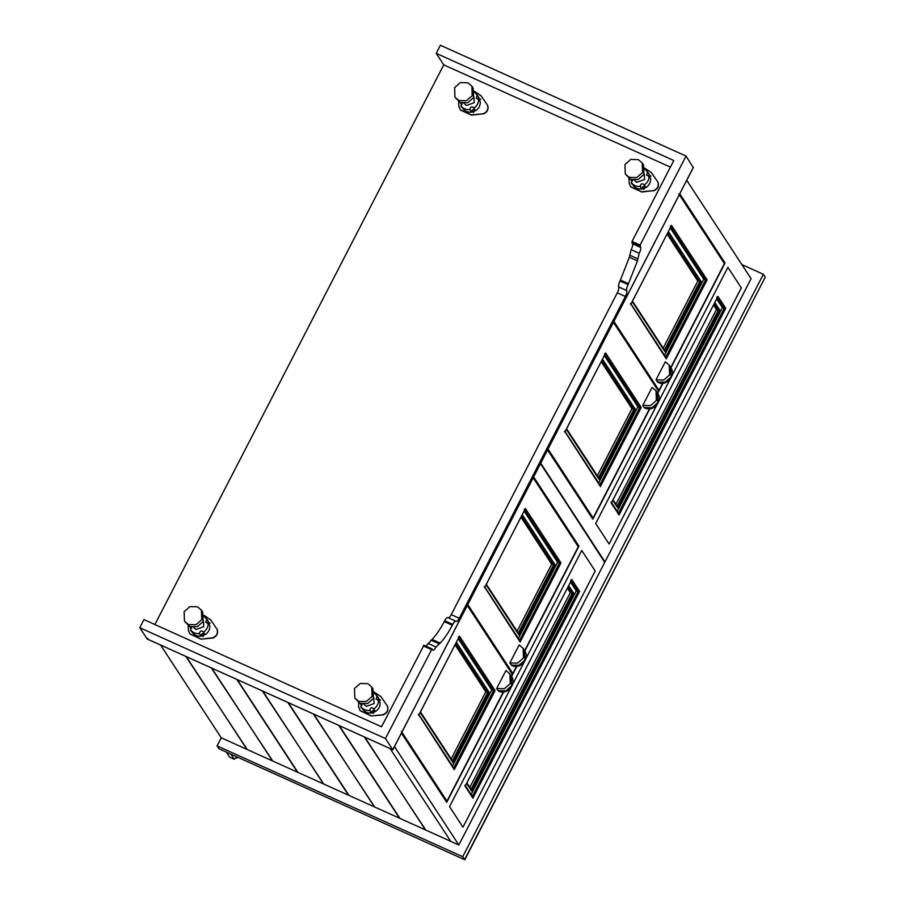 <?xml version="1.0" encoding="UTF-8"?>
<svg xmlns="http://www.w3.org/2000/svg" width="905" height="905" viewBox="0 0 905 905"><rect width="100%" height="100%" fill="white"/><g stroke="black" fill="none" stroke-linecap="round" stroke-linejoin="round"><path stroke-width="1.36" d="M218.965 748.774L464.751 859.75L218.965 748.774L217.076 745.89L221.25 737.801L160.558 645.016M464.797 859.739L765.234 277.156L464.616 859.592L462.727 856.718L217.076 745.89M741.851 264.577L763.356 274.272L765.234 277.156M763.356 274.272L462.727 856.718M237.28 757.134L236.884 758.141L237.382 757.18M236.963 756.987L234.248 759.272L229.768 757.259L226.51 752.27M693.264 167.561L686.035 156.067L640.107 245.051L640.593 247.393C641.012 248.547 640.548 250.527 639.213 253.332L637.437 260.889L628.127 284.623C626.78 287.428 626.328 289.396 626.746 290.562C627.165 291.715 626.713 293.695 625.366 296.489L459.288 618.273C457.828 620.898 456.742 621.905 456.03 621.328L447.749 617.504M425.972 646.181L432.092 639.45C436.165 635.208 440.215 629.28 444.231 621.644L444.694 620.74C446.154 618.115 447.24 617.108 447.952 617.685C448.676 618.273 449.762 617.255 451.222 614.631L617.3 292.858C618.635 290.053 619.099 288.073 618.681 286.919C618.262 285.765 618.715 283.785 620.049 280.98L629.371 257.246L631.147 249.69C632.482 246.895 632.946 244.916 632.516 243.762L632.041 241.42L673.795 160.524L436.21 53.338L443.755 64.866L670.39 167.12M456.233 621.509L456.03 621.328C455.306 620.74 454.22 621.758 452.76 624.382L452.296 625.276C448.28 632.912 444.242 638.851 440.169 643.093L436.018 647.018C434.558 649.643 433.472 650.661 432.748 650.073L432.002 648.919L431.346 649.53L423.28 645.887L423.925 645.276L432.002 648.919L385.417 738.514L139.766 627.697L143.94 619.597L381.525 726.783L423.925 645.276M444.231 621.644L452.296 625.276M620.525 280.075L628.59 283.718M139.766 627.697L147.119 638.93L147.764 638.319L147.119 638.93L392.77 749.759L385.417 738.514M693.388 167.312L392.77 749.759L392.532 748.74M436.21 53.338L440.384 45.25L686.035 156.067M458.846 100.5L454.955 97.186L454.582 87.672L460.396 82.581L467.976 82.808L471.867 86.122L472.229 95.636L466.414 100.715L458.846 100.5M454.955 97.186L460.159 102.503L467.738 102.729L473.541 97.638L473.179 88.124L471.867 86.122M367.849 683.671L360.281 683.445L354.466 688.535L354.828 698.049L358.719 701.364L366.299 701.59L372.113 696.499L371.74 686.986L367.849 683.671M371.74 686.986L373.064 688.999L373.426 698.502L367.611 703.592L360.043 703.366L354.828 698.049M197.505 606.825L189.937 606.599L184.122 611.69L184.484 621.203L188.376 624.518L195.955 624.733L201.77 619.654L201.396 610.14L197.505 606.825M201.396 610.14L202.709 612.142L203.082 621.656L197.267 626.746L189.688 626.52L184.484 621.203M644.236 173.749L644.586 179.518L636.781 182.357L634.371 180.208M644.982 169.348L647.595 171.961L646.555 175.118L648.93 176.011C649.055 179.71 647.528 182.663 644.36 184.88L644.021 184.541M648.783 175.909L650.638 178.613C650.763 182.312 649.236 185.265 646.057 187.482L645.876 187.426C643.828 185.661 642.516 186.136 641.95 188.862L641.837 189.009C638.036 189.337 635.084 188.002 632.991 185.027L631.294 182.425L632.618 180.027M645.876 187.426L644.179 184.835C642.12 183.059 640.808 183.534 640.254 186.26L640.14 186.407C636.339 186.735 633.387 185.401 631.294 182.425L632.991 185.027M632.516 181L630.615 179.405L631.667 181.034M630.74 179.45L631.645 180.977M649.202 174.416L648.071 175.989M650.967 176.113L649.236 176.441M649.077 176.203L650.899 175.989M650.491 175.649L649.541 177.493M631.532 182.787L631.475 183.704M632.335 184.02L631.373 182.55M644.914 187.844L643.647 189.45M643.489 189.213L644.439 187.369L643.082 188.874M653.727 190.865C657.607 189.134 659.066 186.306 658.093 182.38L657.946 182.143C658.908 186.068 657.46 188.896 653.568 190.627L641.826 191.996L630.819 186.882L629.122 183.048L628.998 178.489M657.946 182.143L651.487 172.742L644.824 168.138M653.568 190.627L641.679 191.758L630.661 186.656M473.892 96.903L474.243 102.672L466.437 105.5L464.027 103.362M474.639 92.502L477.252 95.116L476.211 98.272L478.587 99.165C478.711 102.865 477.184 105.817 474.016 108.034L473.677 107.695M478.44 99.064L480.295 101.767C480.408 105.466 478.881 108.419 475.713 110.636L475.532 110.58C473.473 108.815 472.161 109.29 471.607 112.016L471.494 112.163C467.693 112.492 464.74 111.157 462.647 108.17L460.939 105.58L462.274 103.181M475.532 110.58L473.835 107.978C471.777 106.213 470.464 106.688 469.899 109.415L469.786 109.562C465.985 109.89 463.043 108.555 460.939 105.58L462.647 108.17M462.172 104.154L460.272 102.559L461.324 104.188M460.396 102.604L461.301 104.132M478.858 97.57L477.727 99.143M480.623 99.267L478.881 99.584M478.734 99.358L480.555 99.143M480.148 98.803L479.198 100.647M461.188 105.942L461.131 106.858M461.991 107.175L461.03 105.704M474.571 110.998L473.292 112.605M473.145 112.367L474.096 110.523L472.738 112.028M483.372 114.007C487.263 112.288 488.723 109.46 487.75 105.534L487.591 105.297C488.564 109.222 487.105 112.05 483.225 113.781L471.482 115.15L460.464 110.037L458.778 106.202L458.643 101.643M487.591 105.297L481.143 95.885L474.469 91.292M483.225 113.781L471.324 114.912L460.317 109.799M363.901 704.226L366.31 706.375L374.127 703.536L373.765 697.766M362.147 704.045L360.824 706.443C362.916 709.418 365.869 710.753 369.67 710.425L369.783 710.278C370.349 707.552 371.661 707.077 373.708 708.853L373.889 708.898C377.068 706.681 378.595 703.728 378.471 700.029L376.084 699.135L377.125 695.979L374.512 693.366M362.52 709.045L360.824 706.443L362.52 709.045C364.625 712.02 367.566 713.355 371.367 713.027L371.48 712.88C372.046 710.154 373.358 709.678 375.417 711.443L375.598 711.5C378.765 709.282 380.292 706.33 380.168 702.631L378.324 699.927M377.611 700.006L378.731 698.434M360.269 703.468L362.045 705.018M373.561 708.558L375.428 711.466M373.177 713.468L374.444 711.862M373.018 713.231L373.98 711.387L372.622 712.891M360.914 706.567L361.876 708.038M361.005 707.721L361.061 706.805M378.765 700.459L380.496 700.131M379.071 701.511L380.032 699.667L378.607 700.221M383.256 714.882L383.098 714.645C386.989 712.914 388.449 710.086 387.476 706.16L387.634 706.398C388.607 710.323 387.148 713.151 383.256 714.882L371.367 716.013L360.269 710.787M383.098 714.645L371.367 716.013M387.476 706.16L381.028 696.76L374.353 692.155M358.527 702.506L358.663 707.065L360.19 710.674L371.208 715.776M193.557 627.38L195.966 629.518L203.772 626.69L203.421 620.921M191.521 626.441L190.48 629.597C192.573 632.572 195.525 633.907 199.326 633.579L199.439 633.432C200.005 630.706 201.306 630.231 203.365 631.995L203.546 632.052C206.725 629.835 208.241 626.882 208.127 623.183L205.74 622.289L206.781 619.133L204.168 616.52M192.177 632.188L190.48 629.597L192.177 632.188C194.281 635.174 197.222 636.509 201.023 636.181L201.136 636.034C201.702 633.308 203.014 632.833 205.073 634.597L205.243 634.654C208.422 632.437 209.949 629.484 209.824 625.785L207.969 623.081M207.256 623.16L208.388 621.588M189.926 626.622L191.702 628.172M202.833 636.622L204.1 635.016M202.675 636.385L203.625 634.541L202.268 636.045M190.57 629.722L191.521 631.192M190.661 630.875L190.717 629.959M208.422 623.602L210.152 623.285M208.727 624.665L209.677 622.821L208.263 623.375M212.913 638.025L212.754 637.799C216.646 636.068 218.105 633.24 217.132 629.314L217.279 629.552C218.252 633.477 216.793 636.306 212.913 638.025L201.012 639.168L189.926 633.941M212.754 637.799L201.012 639.168M217.132 629.314L210.684 619.902L204.01 615.309M188.183 625.66L188.319 630.219L189.846 633.817L200.865 638.93M443.755 64.866L154.879 624.541M629.19 177.346L625.298 174.032L624.936 164.518L630.74 159.427L638.319 159.653L642.211 162.968L642.573 172.482L636.769 177.572L629.19 177.346M625.298 174.032L630.502 179.348L638.082 179.575L643.896 174.484L643.523 164.982L642.211 162.968M496.664 688.535L505.94 670.548L509.888 673.92L510.262 683.592L504.357 688.762L496.664 688.535L498.485 691.069C507.264 695.651 517.196 684.033 511.302 676.08L511.676 685.752L505.771 690.922L498.078 690.696M511.291 665.073L518.995 665.299L524.9 660.13L524.527 650.469C530.421 658.421 520.488 670.028 511.71 665.447L509.877 662.913L517.581 663.139L523.486 657.969L523.113 648.308L519.165 644.937L509.877 662.913M642.799 405.395L652.075 387.419L656.023 390.79L656.397 400.451L650.491 405.621L642.799 405.395L644.62 407.929C653.399 412.522 663.331 400.904 657.437 392.951L657.811 402.612L651.905 407.793L644.213 407.555M657.426 381.944L665.13 382.17L671.035 377L670.662 367.34C676.555 375.292 666.623 386.899 657.845 382.317L656.012 379.783L663.716 380.01L669.621 374.84L669.248 365.168L665.299 361.808L656.012 379.783M597.323 475.759L631.939 408.675L635.287 409.275L602.515 359.183M601.214 361.695L631.939 408.675M604.37 355.586L637.889 406.831L639.688 407.646L599.789 484.944L600.411 486.539L564.573 431.108L564.822 432.115L605.649 353.018L564.969 431.923M605.649 353.018L604.472 353.81L639.688 407.646L641.238 407.442L605.649 353.018M566.326 429.287L599.099 479.39L598.476 477.795L633.738 409.479L601.768 360.62M598.635 482.908L637.889 406.831M591.621 517.321L593.114 517.999L649.462 408.822M657.562 393.132L658.523 391.254L612.945 321.569M547.525 448.303L593.114 517.999M667.098 234.067L697.823 281.036L663.195 348.12M668.388 231.544L701.16 281.647L697.823 281.036M630.853 304.295L671.521 225.39L707.11 279.803L705.561 280.007L670.345 226.171L671.521 225.39L630.695 304.487L630.457 303.469L666.284 358.9L665.661 357.305L705.561 280.007L703.773 279.204L670.254 227.947M667.652 232.981L699.61 281.851L664.349 350.156L664.971 351.751L632.21 301.659M703.773 279.204L664.508 355.269M678.818 193.93L724.407 263.627L670.786 367.521M662.686 383.211L658.987 390.36L613.409 320.664M657.494 389.682L658.987 390.36M451.188 758.888L485.804 691.805L489.153 692.404L456.38 642.312M455.079 644.835L485.804 691.805M458.235 638.715L491.754 689.972L493.553 690.775L453.654 768.074L454.276 769.669L418.438 714.237L418.687 715.255L459.514 636.158L418.834 715.052M459.514 636.158L458.337 636.939L493.553 690.775L495.103 690.572L459.514 636.158M420.192 712.416L452.964 762.519L452.342 760.924L487.603 692.619L455.634 643.749M452.5 766.037L491.754 689.972M445.486 800.45L446.98 801.129L503.327 691.952M511.427 676.261L512.388 674.395L466.81 604.698M401.39 731.432L446.98 801.129M520.963 517.196L551.688 564.177L517.06 631.249M522.253 514.673L555.025 564.777L551.688 564.177M484.707 587.424L525.386 508.519L560.976 562.933L559.426 563.136L524.21 509.3L525.386 508.519L484.56 587.617L484.322 586.598L520.149 642.03L519.527 640.446L559.426 563.136L557.638 562.333L524.119 511.087M521.518 516.122L553.475 564.98L518.214 633.296L518.837 634.88L486.076 584.788M557.638 562.333L518.373 638.398M532.683 477.059L578.272 546.756L524.651 650.65M516.551 666.34L512.852 673.49L467.274 603.793M511.359 672.822L512.852 673.49M472.896 798.131L472.274 796.547L578.046 591.61L579.596 591.406L472.896 798.131L465.125 786.241L571.824 579.517L465.272 786.049M471.12 794.5L576.259 590.807L578.046 591.61L570.648 580.297L571.824 579.517L579.596 591.406M471.584 790.981L470.962 789.398L572.096 593.454L573.646 593.239L471.584 790.981L466.629 783.413M469.808 787.361L570.308 592.639L572.096 593.454L567.955 587.107M567.39 588.193L570.308 592.639M570.546 582.073L576.259 590.807M464.876 785.223L465.125 786.241L464.876 785.223M462.964 827.181L595.185 571.01L581.745 550.466L525.839 658.783L581.745 550.466L595.185 571.01L462.964 827.181L449.536 806.638L462.964 827.181M523.882 662.596L512.626 684.406L523.882 662.596M510.658 688.219L449.536 806.638L510.658 688.219M503.678 691.929L446.708 802.316L401.424 733.084M533.645 476.924L578.917 546.145L524.832 650.955M577.435 545.477L578.917 546.145M516.902 666.306L511.608 676.567M649.813 408.8L592.843 519.176L547.559 449.955M723.57 262.337L725.052 263.016L670.967 367.815M663.037 383.177L657.743 393.437M679.779 193.794L725.052 263.016M540.579 463.484L604.404 561.881M540.715 463.213L604.642 561.428M394.467 746.568L458.835 844.987L604.857 562.073L540.489 463.665M458.835 844.987L425.463 829.93L364.772 737.145M686.737 180.31L751.105 278.717L605.094 561.632M727.88 267.337L741.319 287.88L609.099 544.041L595.671 523.509L656.792 405.089L595.671 523.509L609.099 544.041L741.319 287.88L727.88 267.337L671.974 375.654L727.88 267.337M658.761 401.277L670.017 379.467L658.761 401.277M390.078 748.559L450.769 841.345L390.078 748.559M425.248 829.274L364.319 736.942M374.251 806.265L313.322 713.932M313.775 714.135L374.466 806.921L399.512 818.222L338.821 725.437M272.258 760.257L211.329 667.924M211.781 668.128L272.473 760.913L297.519 772.214L236.827 679.429M323.255 783.266L262.326 690.934M262.778 691.137L323.47 783.911L348.516 795.212L287.824 702.427M237.28 679.632L297.971 772.418L323.017 783.707M246.76 748.752L185.842 656.419M186.283 656.623L246.975 749.408L272.02 760.709M288.276 702.631L348.968 795.416L374.014 806.717M339.273 725.64L399.965 818.425L425.011 829.727M246.522 749.204L221.25 737.801M619.031 515.002L618.409 513.418L724.181 308.481L725.731 308.277L619.031 515.002L611.26 503.112L717.959 296.376L611.407 502.92M617.255 511.37L722.394 307.666L724.181 308.481L716.783 297.168L717.959 296.376L725.731 308.277M617.719 507.852L617.097 506.268L718.231 310.313L719.78 310.11L617.719 507.852L612.764 500.284M615.943 504.221L716.443 309.51L718.231 310.313L714.09 303.978M713.525 305.053L716.443 309.51M716.681 298.944L722.394 307.666M611.011 502.094L611.26 503.112L611.011 502.094M230.99 754.295L234.248 759.272M617.3 292.858L625.366 296.489M451.222 614.631L459.288 618.273M444.694 620.74L452.76 624.382M427.952 643.376L436.018 647.018M432.092 639.45L440.169 643.093M430.904 640.107L438.97 643.749M631.769 242.608L639.835 246.239M632.516 243.762L640.593 247.393M631.147 249.69L639.213 253.332M629.608 255.131L637.674 258.773M629.371 257.246L637.437 260.889M620.049 280.98L628.127 284.623M618.681 286.919L626.746 290.562M640.107 245.051L632.041 241.42M641.95 188.862L640.254 186.26M641.837 189.009L640.14 186.407M649.292 174.563L647.595 171.961M649.236 174.744L647.539 172.142M471.607 112.016L469.899 109.415M471.494 112.163L469.786 109.562M478.949 97.717L477.252 95.116M478.892 97.898L477.184 95.296M378.765 698.762L377.068 696.16M378.833 698.581L377.125 695.979M361.185 704.995L360.156 703.423L361.197 705.052M371.367 713.027L369.67 710.425M371.48 712.88L369.783 710.278M208.422 621.916L206.725 619.314M208.478 621.735L206.781 619.133M190.842 628.149L189.812 626.577M201.023 636.181L199.326 633.579M201.136 636.034L199.439 633.432M600.411 486.539L641.238 407.442M599.099 479.39L635.287 409.275M707.11 279.803L666.284 358.9M701.16 281.647L664.971 351.751M454.276 769.669L495.103 690.572M452.964 762.519L489.153 692.404M560.976 562.933L520.149 642.03M555.025 564.777L518.837 634.88M568.691 585.671L573.646 593.239M714.826 302.542L719.78 310.11M431.957 648.885L423.891 645.242M147.153 638.975L392.804 749.793L693.388 167.425M647.55 171.893L649.247 174.495M648.919 175.955L650.616 178.557M477.195 95.048L478.903 97.65M478.575 99.109L480.272 101.711M378.448 699.972L380.157 702.574M377.08 695.911L378.776 698.513M208.105 623.126L209.802 625.728M206.736 619.065L208.433 621.667M189.779 626.565L190.853 628.206M203.376 632.018L205.073 634.62M509.888 673.92L511.302 676.08M524.527 650.469L523.113 648.308M656.023 390.79L657.437 392.951M670.662 367.34L669.248 365.168M564.946 431.402L600.207 485.318M566.598 428.778L598.895 478.168M630.819 303.763L666.091 357.69M632.471 301.15L664.779 350.54M418.811 714.531L454.072 768.458M420.463 711.907L452.76 761.309M484.684 586.893L519.956 640.819M486.336 584.279L518.644 633.67M471.381 789.771L466.89 782.904M472.704 796.92L465.249 785.529M617.515 506.642L613.024 499.775M618.839 513.791L611.384 502.388"/></g></svg>
